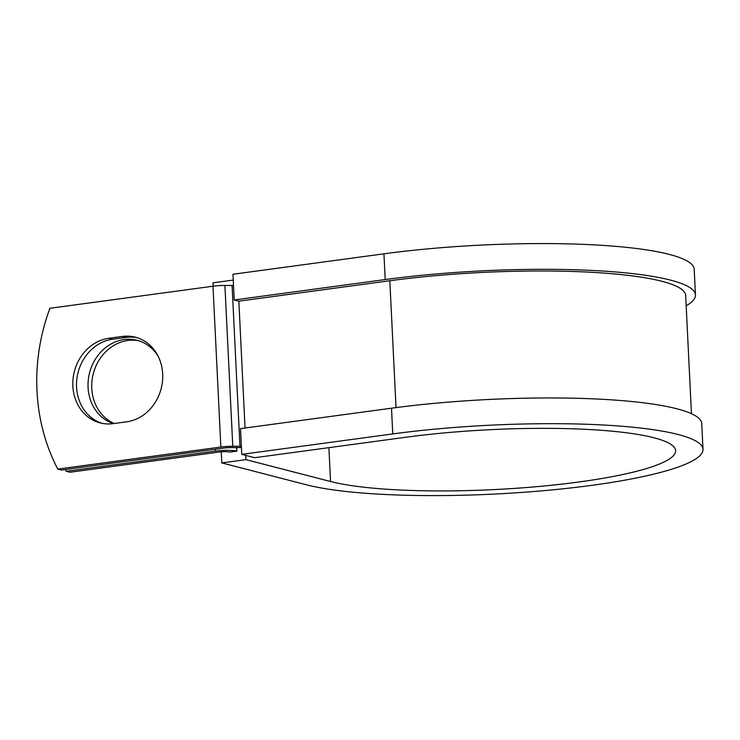 <?xml version="1.0" encoding="UTF-8"?>
<svg xmlns="http://www.w3.org/2000/svg" width="740" height="740" viewBox="0 0 740 740"><rect width="100%" height="100%" fill="white"/><g stroke="black" fill="none" stroke-linecap="round" stroke-linejoin="round"><path stroke-width="1.11" d="M72.853 386.123A43.327 37.842 -75.5 0 0 100.168 422.91A43.327 37.842 -75.5 0 0 113.1 423.65L126.605 421.828A43.327 37.842 -75.5 0 0 162.476 381.313A43.327 37.842 -75.5 0 0 135.365 337.181A43.327 37.842 -75.5 0 0 122.433 336.432L108.919 338.263A43.327 37.842 -75.5 0 0 72.853 386.123M137.196 337.708A43.327 37.842 -75.5 0 0 126.124 337.385L112.619 339.216A43.327 37.842 -75.5 0 0 76.553 387.075A43.327 37.842 -75.5 0 0 102.028 423.336M114.275 423.493A43.327 37.842 104.5 0 1 91.769 388.343A43.327 37.842 104.5 0 1 138.907 340.807M113.424 423.604A43.327 37.842 104.5 0 1 88.069 387.39A43.327 37.842 104.5 0 1 137.067 340.28A43.327 37.842 104.5 0 1 158.194 356.347M65.333 469.53A183.594 160.367 -75.5 0 0 66.239 471.288L69.93 472.24L219.216 452.038A7.835 1.276 -2.8 0 1 229.807 452.057L236.865 451.169L236.689 447.617M66.239 471.288L215.525 451.086A15.67 2.562 -2.8 0 1 236.708 451.123L236.865 451.169M233.507 285.455A7.835 1.276 -2.8 0 1 232.092 285.474L224.914 285.455A15.67 2.562 177.2 0 0 212.99 286.223L49.913 308.284A183.594 160.367 104.5 0 0 57.776 469.095L61.466 470.048L224.553 447.987A7.835 1.276 177.2 0 1 230.51 447.608L237.688 447.617A15.67 2.562 -2.8 0 0 241.434 447.543M241.37 446.266A7.835 1.276 -2.8 0 1 239.954 446.285L232.776 446.266A15.67 2.562 177.2 0 0 220.862 447.034L57.776 469.095M396.029 407.601L389.823 280.747A201.225 32.893 -2.8 0 1 685.666 295.427L691.456 413.706M389.823 280.747L238.835 301.171L234.219 299.978L232.961 274.253L383.949 253.82A211.011 34.493 -2.8 0 1 694.194 269.221L695.452 294.955A211.011 34.493 -2.8 0 1 686.174 305.805M328.902 447.654L330.558 481.518A183.594 30.007 -2.8 0 0 537.564 486.596A183.594 30.007 -2.8 0 0 675.62 450.669A183.594 30.007 -2.8 0 0 405.687 437.266L254.699 457.699L241.767 454.36L392.764 433.927A211.011 34.493 -2.8 0 1 703 449.328A211.011 34.493 -2.8 0 1 544.335 490.62A211.011 34.493 -2.8 0 1 306.416 484.783L221.815 462.916L221.269 451.816M245.745 455.387L245.957 459.651L221.815 462.916M330.558 481.518L245.957 459.651M213.166 286.195L213 282.81L233.248 280.072M392.764 433.927L391.497 408.203A211.011 34.493 -2.8 0 1 701.742 423.604L703 449.328M234.219 299.978L385.207 279.554A211.011 34.493 -2.8 0 1 695.452 294.955M391.497 408.203L240.509 428.627L241.767 454.36M236.708 451.123L236.532 447.617M220.862 447.034L212.99 286.223M215.525 451.086L215.433 449.217M245.042 428.016L238.835 301.171M239.954 446.285L232.092 285.474M232.776 446.266L224.914 285.455M126.124 337.385L122.433 336.432M112.619 339.216L108.919 338.263M385.207 279.554L383.949 253.82"/></g></svg>

